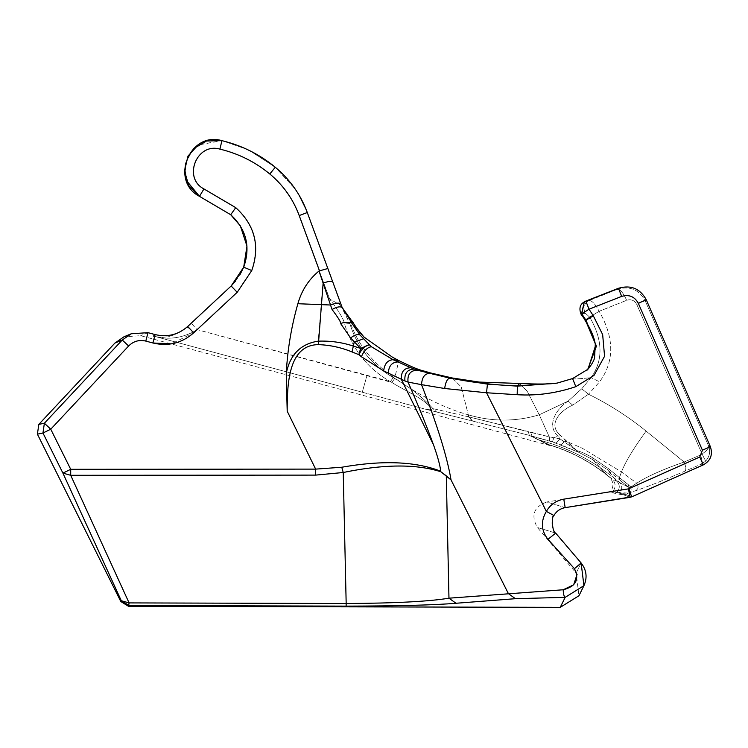 <?xml version="1.0" encoding="UTF-8"?>
<svg xmlns="http://www.w3.org/2000/svg" width="748" height="748" viewBox="0 0 748 748"><rect width="100%" height="100%" fill="white"/><g stroke="black" fill="none" stroke-linecap="round" stroke-linejoin="round"><path stroke-width="0.56" stroke-dasharray="3.74 2.81" d="M286.232 373.542C289.99 354.636 300.649 343.846 318.209 341.163L318.368 344.641C287.84 344.893 287.232 385.557 287.195 411.176L286.232 373.542C287.494 349.746 291.383 326.483 297.872 303.725C301.603 290.495 308.644 279.584 319.003 270.991L330.523 305.006C336.104 302.893 339.555 302.575 340.882 304.053L342.154 307.512L340.49 305.109L329.644 299.041C338.947 311.196 343.93 319.536 344.585 324.08C352.57 349.615 367.857 368.792 390.428 381.62L393.205 377.572C371.401 364.772 356.936 346.745 349.812 323.473L352.252 321.584L349.821 323.473L344.585 324.08L349.812 323.473L342.154 307.512L352.271 321.163L351.466 322.706L360.05 335.029L371.382 346.726L393.027 359.695L414.168 369.035L428.754 373.43L449.716 378.151L452.194 377.974L479.253 382.078L519.636 383.472L517.42 385.959L556.97 383.135L517.42 385.959C493.932 385.08 471.539 382.434 450.24 378.021L414.168 369.035C407.314 369.372 404.238 373.346 404.939 380.947L408.034 382.088C418.067 404.874 426.556 425.79 433.503 444.854L434.56 447.865C437.945 457.589 440.011 465.378 440.759 471.231C415.598 461.394 382.602 460.067 341.761 467.238L343.239 472.502L346.118 606.123C398.188 606.02 434.822 605.067 456.009 603.262L448.968 598.185C429.174 601.486 394.907 603.262 346.174 603.505L129.086 602.907L129.021 605.525L346.118 606.123M417.178 370.157C410.325 370.512 407.277 374.486 408.034 382.088L444.667 388.502L486.527 392.756L546.349 511.389L553.931 515.503C556.465 511.155 560.215 508.537 565.17 507.649L563.796 499.159L628.47 488.865L631.798 496.803L703.326 464.854L701.269 464.162L705.616 461.151L702.063 453.952C706.851 450.82 709.048 448.202 708.646 446.089C710.675 451.502 709.665 456.523 705.616 461.151L702.063 453.952C706.851 450.82 709.048 448.202 708.646 446.089C710.675 451.502 709.665 456.523 705.616 461.151L701.269 464.162C702.559 462.844 702.269 459.814 700.399 455.074L702.063 453.952L636.735 304.352C634.463 300.294 631.097 298.948 626.637 300.313C623.327 292.861 620.214 289.196 617.315 289.308L584.001 302.08L618.493 288.27C630.807 284.698 640.064 288.522 646.244 299.752L710.366 446.678C712.966 454.653 710.619 460.712 703.326 464.854L631.798 496.794L625.132 494.213L635.753 490.669C645.898 487.359 662.317 480.833 685.018 471.109L701.269 464.162C702.559 462.844 702.269 459.814 700.399 455.074L702.063 453.952L636.735 304.352C634.463 300.294 631.097 298.948 626.637 300.313C623.327 292.861 620.214 289.196 617.315 289.308L589.106 300.584L585.497 301.322L589.022 309.204L621.653 296.395L618.493 288.27C630.807 284.698 640.064 288.522 646.244 299.752L645.159 300.705C638.857 289.439 629.573 285.643 617.315 289.308L618.493 288.27L584.889 301.538M410.848 367.726C403.967 367.979 400.844 371.934 401.47 379.591L433.503 444.854M428.754 373.43C424.378 374.056 421.966 377.796 421.526 384.659C437.318 425.173 447.164 456.925 451.044 479.907L508.388 593.622L563.179 589.77C563.422 594.305 564.095 596.839 565.179 597.343L560.243 607.348M297.872 303.725L321.229 304.642L318.209 341.163C330.42 340.705 342.201 342.36 353.552 346.146L360.62 348.409L369.045 344.875L371.391 346.726C367.352 347.381 364.014 350.7 361.377 356.712L383.687 370.933L404.939 380.947M319.003 270.991L319.471 270.739L299.219 215.564C293.094 199.099 283.296 185.242 269.813 173.985C255.096 161.877 238.472 153.592 219.949 149.133C196.864 142.242 182.512 177.921 203.933 188.935L235.751 207.654C254.89 225.101 260.229 246.064 251.767 270.542L237.209 292.29L231.151 285.998L191.226 323.183L196.995 329.606L391.905 382.471C404.593 390.718 428.707 400.657 431.091 409.502L424.686 408.997L472.643 421.059L469.015 416.926L468.332 414.841C444.219 408.071 419.712 395.814 394.822 378.067C373.196 363.687 358.386 345.324 350.419 322.977C358.386 345.324 373.196 363.687 394.822 378.067C419.712 395.814 444.219 408.071 468.332 414.841C492.334 421.844 515.97 421.825 539.233 414.794L568.069 401.152C557.484 407.903 545.507 424.677 557.971 436.178L553.875 437.795L560.112 438.936L557.971 436.178L553.875 437.795L560.112 438.936L564.067 441.788L566.423 441.339L582.131 448.164L621.504 471.913L636.772 483.18C647.104 476.439 662.896 469.389 684.149 462.021C686.019 466.761 686.309 469.791 685.018 471.109L701.269 464.162L703.326 464.854L699.782 457.019L702.428 450.203L710.366 446.678C712.966 454.653 710.619 460.712 703.326 464.854L631.808 496.803L622.476 493.203L628.096 493.175L635.753 490.669C645.898 487.359 662.317 480.833 685.018 471.109C686.309 469.791 686.019 466.761 684.149 462.021L700.399 455.074L684.149 462.021L646.104 431.1C633.472 448.482 625.272 462.086 621.504 471.913L619.409 477.607L608.161 468.435L592.5 457.654C585.815 453.84 580.57 451.493 576.755 450.595L564.067 441.788L566.423 441.339L576.755 450.595L560.112 438.936L556.091 443.115L560.112 438.936L557.971 436.178L560.757 435.645L566.423 441.339L582.131 448.164L621.504 471.913L636.772 483.18C638.755 486.275 638.409 488.771 635.753 490.669C638.409 488.771 638.755 486.275 636.772 483.18C647.104 476.439 662.896 469.389 684.149 462.021L646.104 431.1C633.472 448.482 625.272 462.086 621.504 471.913L619.409 477.607L608.161 468.435L592.5 457.654C585.815 453.84 580.57 451.493 576.755 450.595L578.765 452.325L552.435 441.881L561.224 444.985L564.067 441.788L561.224 444.985L578.765 452.325L560.757 435.645C546.863 424.602 560.551 410.353 572.688 405.136C560.551 410.353 546.863 424.602 560.757 435.645L557.971 436.178C545.507 424.677 557.484 407.903 568.069 401.152L572.688 405.136L588.498 394.233L572.688 405.136L568.069 401.152L581.71 388.801L591.051 377.665L599.578 381.826L588.498 394.233L599.578 381.826C614.566 361.368 614.445 337.9 599.204 311.411C614.445 337.9 614.566 361.368 599.578 381.826L591.051 377.665C603.421 360.246 602.972 340.069 589.686 317.105C585.525 319.424 584.151 320.546 585.562 320.462L595.801 344.828L588.237 368.895L572.594 378.572L556.97 383.144L572.706 378.619L588.022 369.101L572.706 378.619C573.772 379.152 579.887 378.834 591.051 377.665L581.71 388.801L588.498 394.233L581.71 388.801L568.069 401.152L539.233 414.794C515.97 421.825 492.334 421.844 468.332 414.841L468.519 416.804L469.015 416.926L468.332 414.841L468.519 416.804L530.893 432.438L531.996 436.355L549.471 445.434L140.689 335.702L123.953 336.806L131.274 333.767L122.251 340.022L44.375 423.237L50.752 429.212L42.954 433.017L62.916 473.11L121.288 600.728L129.086 602.907L70.705 475.298L62.916 473.11L70.714 469.305L50.752 429.212L128.628 345.997L122.251 340.022L114.912 343.07M444.667 388.502C445.528 382.303 447.211 378.853 449.716 378.151L487.444 384.126L486.527 392.756L517.177 394.71L517.364 386.136L487.444 384.126M446.294 475.84L440.881 471.773C416.299 463.863 383.752 464.106 343.239 472.502L315.637 475.111L315.647 469.118L341.761 467.238M251.767 270.542L243.698 267.195L231.151 285.998L187.72 326.455C178.239 334.767 167.365 337.47 155.088 334.571L148.001 332.664L145.804 341.088L152.901 342.995L155.088 334.58L153.48 336.076C164.139 339.181 175.247 336.254 186.804 327.306L191.226 323.183L196.995 329.606L390.428 381.611L393.205 377.572C371.401 364.772 356.936 346.745 349.812 323.473L340.49 305.109L329.644 299.041C338.947 311.196 343.93 319.536 344.585 324.08C352.57 349.615 367.857 368.792 390.428 381.62L391.905 382.471L394.626 378.544C409.848 387.268 422.629 397.291 432.961 408.623L468.519 416.804L472.156 420.937L468.519 416.804L432.961 408.623L431.091 409.502L432.961 408.623L436.897 412.213L432.961 408.623C422.629 397.291 409.848 387.268 394.626 378.544L398.787 360.583L394.822 378.067L394.626 378.544L393.205 377.572L394.626 378.544L391.905 382.471C404.593 390.718 428.707 400.657 431.091 409.502L424.686 408.997L472.643 421.059L469.015 416.926L528.303 431.531L529.294 435.355L549.471 445.434L551.061 445.574L529.313 435.355L549.845 444.985L548.172 444.78L551.061 445.574C571.809 452.044 590.658 462.086 607.61 475.691L606.75 474.756C589.611 461.282 570.649 451.353 549.845 444.985C570.649 451.353 589.611 461.282 606.75 474.756L599.84 467.378C581.785 455.205 561.888 446.173 540.159 440.301C561.888 446.173 581.785 455.205 599.84 467.378L593.014 459.758L578.765 452.325L593.014 459.758L592.5 457.654L593.014 459.758L599.84 467.378L614.052 477.86L599.84 467.378L606.75 474.756L611.836 478.767L628.591 487.247L607.488 469.912L593.014 459.758L607.488 469.912L608.161 468.435L607.488 469.912L616.436 480.749L628.591 487.247L628.601 484.91L619.409 477.607L619.419 479.72L607.488 469.912L614.052 477.86L619.204 482.021C622.654 485.733 622.588 489.388 619.007 492.988L610.34 491.857C614.164 486.471 613.734 481.469 609.05 476.841L606.75 474.756L611.836 478.767L616.436 480.749C620.129 484.592 620.204 488.519 616.661 492.511L612.603 491.763L608.797 492.1L624.832 495.288L623.393 494.737L627.731 493.054L616.661 492.511C620.204 488.519 620.129 484.592 616.436 480.749L614.052 477.86L619.204 482.021C622.654 485.733 622.588 489.388 619.007 492.988L622.476 493.203L625.132 494.213L623.393 494.737L618.867 492.96L620.775 493.708L622.476 493.203L620.775 493.708L630.068 497.317L631.798 496.803M519.636 383.472L527.172 391.204L539.233 414.794L549.294 436.916L553.875 437.795L530.893 432.438L531.996 436.355L552.435 441.881L549.63 441.002L549.294 436.916L528.303 431.531L529.294 435.355L549.63 441.002L549.294 436.916L539.233 414.794L527.172 391.204L519.636 383.472C537.307 384.313 549.752 384.201 556.98 383.135L572.706 378.619C573.772 379.152 579.887 378.834 591.051 377.665C603.421 360.246 602.972 340.069 589.686 317.105C585.525 319.424 584.151 320.546 585.562 320.462L585.048 320.359C590.658 328.886 594.08 336.852 595.296 344.248L594.585 357.666C593.585 363.285 585.721 371.896 587.339 369.764L587.648 369.456M577.101 574.258L574.445 568.686L547.966 539.336C541.131 530.584 540.589 521.263 546.349 511.389C550.294 504.629 556.101 500.552 563.796 499.159M456.009 603.262L515.428 598.69L508.388 593.622L448.968 598.185L446.219 475.971L440.881 471.773M361.377 356.712L358.853 354.646L352.046 351.943C341.116 347.446 329.887 345.006 318.368 344.641M351.466 322.706C345.903 322.07 342.35 322.425 340.779 323.781L350.634 338.002C354.365 334.973 357.507 333.982 360.05 335.029L369.045 344.875C365.23 345.483 361.826 348.736 358.853 354.646L360.62 348.409L350.634 338.002M340.779 323.781C341.041 322.276 338.133 317.526 332.065 309.532C336.497 306.951 339.826 306.241 342.06 307.391L351.775 322.818M342.154 307.512L332.71 281.772L342.154 307.512L340.462 305.081L342.154 307.512L340.49 305.109L342.154 307.512L307.297 212.516L297.788 193.021M585.048 320.359L581.14 314.412L585.301 313.216C582.729 307.68 584.001 303.473 589.106 300.584C591.92 300.425 595.268 304.006 599.139 311.299L626.637 300.313L599.139 311.299C595.268 304.006 591.92 300.425 589.106 300.584C584.001 303.473 582.729 307.68 585.301 313.216L589.62 317.002L599.139 311.299L589.686 317.105L585.301 313.216L581.458 314.132L586.095 320.453L596.408 346.174L587.75 369.372L572.585 378.563L575.81 386.66C556.297 393.233 536.755 395.916 517.177 394.71M547.966 539.336L555.67 533.109C551.398 527.405 550.818 521.534 553.931 515.503L553.931 515.503C556.465 511.155 560.215 508.537 565.17 507.649L630.068 497.317L624.832 495.288M574.445 568.686L581.121 562.982L583.936 585.656L565.179 597.343L515.428 598.69M319.471 270.739L327.848 268.513L332.71 281.772C331.654 280.762 328.466 281.22 323.127 283.146L321.229 304.642L330.523 305.006L332.065 309.532M269.813 173.985L275.283 167.253L295.17 189.01L275.283 167.253L269.626 174.013C283.099 185.27 292.898 199.127 299.032 215.592L329.644 299.041L299.032 215.592L307.297 212.526L327.848 268.513L307.297 212.526L299.219 215.564M193.264 148.871L185.252 163.597L186.261 180.324L185.252 163.597L193.255 148.88M203.933 188.935L199.492 196.35L230.711 214.723L235.751 207.654M307.297 212.526L299.032 215.592C292.898 199.127 283.099 185.27 269.626 174.013C254.9 161.905 238.285 153.621 219.753 149.161C196.677 142.27 182.316 177.949 203.737 188.964L199.492 196.35L230.711 214.723C246.429 229.402 250.758 246.887 243.698 267.195L246.971 246.111L240.332 225.84M148.001 332.664L131.274 333.767L148.001 332.673L140.689 335.702L148.001 332.673L155.088 334.571C167.356 337.479 178.239 334.767 187.72 326.455L186.804 327.306C187.608 327.091 189.674 328.69 193.021 332.075C179.885 338.564 166.711 339.901 153.48 336.076C164.139 339.181 175.247 336.254 186.804 327.306C187.608 327.091 189.674 328.69 193.021 332.075L196.995 329.606L193.021 332.075C179.885 338.564 166.711 339.901 153.48 336.076L424.686 408.997L362.266 392.214L367.034 375.328L362.266 392.214L153.48 336.076M363.294 338.9L354.215 342.116L352.046 351.943M699.782 457.019L628.47 488.865L630.068 497.317L565.17 507.649L546.779 501.973L608.797 492.1M583.926 585.665L578.952 595.745L576.147 573.052L581.112 562.973L555.67 533.1L537.354 527.462L576.147 573.052L581.112 562.973L555.67 533.109L537.354 527.462C530.678 515.344 533.82 506.845 546.779 501.973L565.17 507.649M307.269 212.432L297.826 193.087M249.926 150.787L275.283 167.253L249.701 150.675M219.949 149.133L221.894 140.652L246.363 149.086L221.894 140.652L198.248 144.785M235.779 280.79L240.043 274.553L231.151 285.998L237.023 292.328L196.995 329.606L237.023 292.328L251.571 270.57C260.033 246.092 254.694 225.129 235.555 207.682L230.711 214.723L235.555 207.682L203.737 188.964L235.555 207.682C254.694 225.129 260.033 246.092 251.571 270.57L243.698 267.195L251.571 270.57L237.023 292.328L231.151 285.998L240.043 274.553L231.151 285.998M621.653 296.395C629.049 294.245 634.594 296.545 638.306 303.286L646.244 299.752L636.735 304.352L645.159 300.705C638.857 289.439 629.573 285.643 617.315 289.308M628.984 487.612L619.419 479.72L619.409 477.607L630.854 486.995L636.772 483.18L630.854 486.995C631.63 490.781 630.714 492.848 628.096 493.175C629.825 493.044 630.115 491.193 628.984 487.612L630.854 486.995C631.63 490.781 630.714 492.848 628.096 493.175C629.825 493.044 630.115 491.193 628.984 487.612L628.601 484.91L630.854 486.995L628.984 487.612M609.05 476.841L611.836 478.767C615.922 482.871 616.184 487.2 612.603 491.763C616.184 487.2 615.922 482.871 611.836 478.767L609.05 476.841M555.67 533.109C551.398 527.405 550.818 521.534 553.931 515.503M275.283 167.253L269.626 174.013C254.9 161.905 238.285 153.621 219.753 149.161L221.894 140.652L197.781 145.103M191.226 323.183L186.804 327.306M397.656 361.957C391.84 362.275 388.717 366.081 388.277 373.355M383.687 370.933C384.472 363.846 387.586 360.106 393.027 359.695L398.787 360.583M452.194 377.974L461.236 386.94L468.332 414.841L461.236 386.94L452.194 377.974M287.195 411.176L315.647 469.118L70.714 469.305L70.705 475.298L315.637 475.111M237.209 292.29L193.676 332.841L171.198 343.893M145.804 341.088C139.175 339.564 133.453 341.2 128.628 345.997M575.81 386.66L593.987 375.44L604.571 356.263L602.654 334.58L593.314 315.796L585.562 320.462L581.458 314.132L583.936 302.127L585.862 301.079M638.306 303.286L702.428 450.203M593.314 315.796L589.022 309.204L581.804 313.87L584.31 301.883M187.72 326.455L193.676 332.841M472.643 421.059L529.313 435.355L472.643 421.059M618.493 288.27C630.816 284.689 640.064 288.513 646.253 299.752L710.366 446.678L708.646 446.089L645.159 300.705L708.646 446.089M128.534 606.319L129.021 605.525L121.288 600.728L120.811 601.523M38.831 424.378L44.375 423.237L42.954 433.017L37.4 434.158M552.435 441.881L553.875 437.795L552.435 441.881M589.686 317.105L599.139 311.299L589.686 317.105M646.104 431.1C627.937 416.421 608.741 404.135 588.498 394.233C608.741 404.135 627.937 416.421 646.104 431.1M221.894 140.652L219.753 149.161C196.677 142.27 182.316 177.949 203.737 188.964L199.492 196.35M710.376 446.678L646.253 299.752M631.808 496.803L630.068 497.317M581.14 314.412C578.905 308.737 579.84 304.642 583.936 302.127"/><path stroke-width="1.12" d="M557.082 383.116L517.42 385.959C493.932 385.08 471.539 382.434 450.24 378.021L414.168 369.035C407.314 369.372 404.238 373.346 404.939 380.947L408.034 382.088C418.067 404.874 426.556 425.79 433.503 444.854L434.56 447.865C437.945 457.589 440.011 465.378 440.759 471.231C415.598 461.394 382.602 460.067 341.761 467.238L343.239 472.502C383.752 464.106 416.299 463.863 440.881 471.773L451.044 479.907C447.164 456.925 437.318 425.173 421.526 384.659L408.034 382.088C407.277 374.486 410.325 370.512 417.178 370.157L410.848 367.726C403.967 367.979 400.844 371.934 401.47 379.591L433.503 444.854M577.101 574.258L573.651 584.824L563.179 589.77C563.422 594.305 564.095 596.839 565.179 597.343L583.926 585.665L578.952 595.745L560.243 607.348L565.179 597.343L515.428 598.69L456.009 603.262L448.968 598.185C429.174 601.486 394.907 603.262 346.174 603.505L343.239 472.502L315.637 475.111L70.705 475.298L62.916 473.11L121.288 600.728L129.086 602.907L346.174 603.505L346.118 606.123C398.188 606.02 434.822 605.067 456.009 603.262M171.198 343.893L152.901 342.995L145.804 341.088L148.001 332.664L131.274 333.767L123.953 336.806L114.912 343.07L38.831 424.378L37.4 434.158L120.811 601.523L128.534 606.319L129.086 602.907L70.705 475.298L70.714 469.305L315.647 469.118L287.195 411.176L286.232 373.542C287.494 349.746 291.383 326.483 297.872 303.725C301.603 290.495 308.644 279.584 319.003 270.991L330.523 305.006C336.104 302.893 339.555 302.575 340.882 304.053L342.06 307.391C339.826 306.241 336.497 306.951 332.065 309.532C338.133 317.526 341.041 322.276 340.779 323.781L350.634 338.002C354.365 334.973 357.507 333.982 360.05 335.029L351.466 322.706L352.271 321.163L355.468 326.605L364.024 337.077L392.569 357.273L398.787 360.583C421.928 371.859 419.591 369.39 429.642 372.738L452.194 377.974L479.253 382.078L519.636 383.472C537.307 384.313 549.752 384.201 556.98 383.135M440.881 471.773L446.294 475.84L448.968 598.185L563.179 589.77C575.866 586.507 579.616 579.485 574.445 568.686L547.966 539.336L555.67 533.109C552.435 533.418 550.986 515.437 553.95 515.512L553.95 515.512C556.475 511.174 560.215 508.546 565.17 507.649L563.796 499.159L628.47 488.865L631.808 496.803L703.326 464.863L699.782 457.019L702.428 450.203L710.366 446.678L708.646 446.089M307.269 212.432L307.297 212.516C300.631 194.602 289.962 179.511 275.283 167.253C259.528 154.294 241.735 145.421 221.894 140.652L206.495 141.007L193.264 148.871M319.003 270.991L327.848 268.513L332.71 281.772L307.297 212.526C300.631 194.602 289.962 179.511 275.283 167.253C259.528 154.294 241.735 145.421 221.894 140.652C189.599 131.012 169.516 180.941 199.492 196.35L186.261 180.324L199.492 196.35L230.711 214.723L199.492 196.35L188.711 185.569L184.532 170.909L188 156.07L198.248 144.785M240.332 225.84L230.711 214.723L240.332 225.84L246.971 246.111L243.698 267.195C250.758 246.887 246.429 229.402 230.711 214.723L235.751 207.654L203.933 188.935L199.492 196.35M585.862 301.079L618.493 288.27L584.31 301.883L585.862 301.079L589.022 309.204L621.653 296.395L618.493 288.27C630.816 284.689 640.064 288.513 646.253 299.752L638.306 303.286L702.428 450.203M699.782 457.019L628.47 488.865L630.068 497.317L565.17 507.649L631.798 496.803M128.534 606.319L560.243 607.348M235.751 207.654C254.89 225.101 260.229 246.064 251.767 270.542L237.209 292.29L231.151 285.998L235.779 280.79M251.767 270.542L243.698 267.195L240.043 274.553L243.698 267.195L231.151 285.998L191.226 323.183M237.209 292.29L193.676 332.841C181.829 343.239 168.235 346.623 152.901 342.995L155.088 334.571C167.356 337.479 178.239 334.767 187.72 326.455L186.804 327.306M588.022 369.101L595.801 344.828L585.562 320.462L581.14 314.412L581.804 313.87L586.095 320.453L596.408 346.174L587.75 369.372L572.594 378.572L556.97 383.144L517.364 386.136L487.444 384.126L449.716 378.151L417.178 370.157M428.754 373.43C424.378 374.056 421.966 377.796 421.526 384.659L444.667 388.502L486.527 392.756L487.444 384.126M287.195 411.176C287.232 385.557 287.84 344.893 318.368 344.641C329.887 345.006 341.116 347.446 352.046 351.943L358.853 354.655L361.377 356.712C364.014 350.7 367.352 347.381 371.382 346.726L360.05 335.029L371.382 346.726L393.027 359.695L410.848 367.726M361.377 356.712L383.687 370.933L404.939 380.947M446.294 475.84L451.044 479.907L508.388 593.622L515.428 598.69M315.637 475.111L315.647 469.118L341.761 467.238M547.966 539.336C541.131 530.584 540.589 521.263 546.349 511.389L553.931 515.503C556.475 511.174 560.215 508.546 565.17 507.649M340.779 323.781C342.35 322.425 345.903 322.07 351.466 322.706M351.775 322.818L342.06 307.391M574.445 568.686L581.121 562.973L583.926 585.665M369.045 344.875C365.23 345.483 361.826 348.736 358.853 354.646L360.62 348.409L369.045 344.875M286.232 373.542C289.99 354.636 300.649 343.846 318.209 341.163C330.42 340.705 342.201 342.36 353.552 346.146L360.62 348.409L350.634 338.002M193.676 332.841L187.72 326.455L231.151 285.998M145.804 341.088C139.175 339.564 133.453 341.2 128.628 345.997L122.251 340.022L114.912 343.07M187.617 326.539L187.711 326.455C178.239 334.767 167.365 337.47 155.088 334.571L148.001 332.673L131.274 333.767L122.251 340.022L44.375 423.237L50.752 429.212L42.954 433.017L62.916 473.11L70.714 469.305L50.752 429.212L128.628 345.997M297.872 303.725L330.523 305.006L332.065 309.532M363.294 338.9L354.215 342.116L352.046 351.943M318.368 344.641L323.127 283.146C328.466 281.22 331.654 280.762 332.71 281.772L342.154 307.512L359.919 332.542L364.024 337.077L392.569 357.273L398.787 360.583C421.928 371.859 419.591 369.39 429.642 372.738L452.194 377.974L449.716 378.151C447.211 378.853 445.528 382.303 444.667 388.502M197.781 145.103L193.255 148.88M587.75 369.372L572.585 378.563L575.81 386.66C556.297 393.233 536.755 395.916 517.177 394.71L486.527 392.756L546.349 511.389C550.294 504.629 556.101 500.552 563.796 499.159M148.001 332.664L155.088 334.571L153.48 336.076M593.314 315.796L589.022 309.204L581.804 313.87L584.31 301.883L581.458 314.132L585.562 320.462L593.314 315.796L602.654 334.58L604.571 356.263L593.987 375.44L575.81 386.66M617.315 289.308L618.493 288.27M397.656 361.957C391.84 362.275 388.717 366.081 388.277 373.355M383.687 370.933C384.472 363.846 387.586 360.106 393.027 359.695L398.787 360.583M517.177 394.71L517.364 386.136L519.636 383.472M319.471 270.739L299.219 215.564C293.094 199.099 283.296 185.242 269.813 173.985C255.096 161.877 238.472 153.592 219.949 149.133C196.864 142.242 182.512 177.921 203.933 188.935M621.653 296.395C629.049 294.245 634.594 296.545 638.306 303.286M555.67 533.1L581.121 562.973C586.563 570.013 587.507 577.568 583.936 585.656C587.507 577.568 586.563 570.013 581.121 562.973L555.67 533.109C552.435 533.418 550.986 515.437 553.95 515.512M307.297 212.526L299.219 215.564M269.813 173.985L275.283 167.253M219.949 149.133L221.894 140.652M120.811 601.523L121.288 600.728L129.021 605.525L346.118 606.123M38.831 424.378L44.375 423.237L42.954 433.017L37.4 434.158M572.585 378.563L556.97 383.144L572.585 378.563M646.253 299.752L710.376 446.678C712.984 454.662 710.637 460.721 703.326 464.863C710.637 460.721 712.984 454.662 710.376 446.678M585.048 320.359C590.658 328.886 594.08 336.852 595.296 344.248L594.585 357.666C593.585 363.285 585.721 371.896 587.339 369.764L588.237 368.895M631.808 496.803L630.068 497.317M581.14 314.412C578.905 308.737 579.84 304.642 583.936 302.127"/></g></svg>

